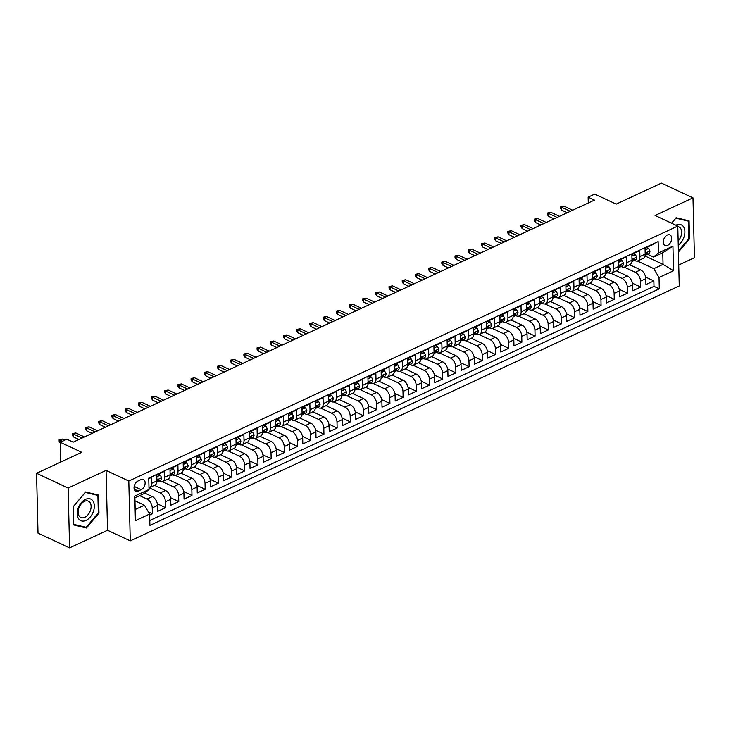<?xml version="1.0" encoding="UTF-8"?>
<svg xmlns="http://www.w3.org/2000/svg" width="731" height="731" viewBox="0 0 731 731"><rect width="100%" height="100%" fill="white"/><g stroke="black" fill="none" stroke-linecap="round" stroke-linejoin="round"><path stroke-width="1.1" d="M667.33 235.044A5.848 3.783 115 0 0 663.419 240.408A5.848 3.783 115 0 0 664.982 245.515A5.848 3.783 115 0 0 667.586 245.397A5.848 3.783 115 0 0 671.497 240.024A5.848 3.783 115 0 0 669.925 234.916A5.848 3.783 115 0 0 667.33 235.044M678.743 265.006L694.45 257.714L692.988 197.863L661.4 183.125L616.206 204.113L594.732 194.099L588.135 197.16L588.272 202.971M130.273 540.867L679.254 285.94L677.783 226.098L128.811 481.025L130.273 540.867L107.539 530.258L106.077 470.408L68.129 488.025L69.6 547.875L107.539 530.258M69.6 547.875L38.012 533.137L36.55 473.286L81.744 452.306L60.271 442.282L60.755 462.047M68.129 488.025L36.55 473.286M652.957 244.008L652.975 244.538L645.053 248.211L645.199 254.114L639.917 256.572A7.31 4.423 65.1 0 1 637.944 260.839A7.31 4.423 65.1 0 1 635.029 260.684L634.407 260.391M639.917 256.572L639.78 250.669L631.858 254.342L632.004 260.245L626.723 262.694A7.31 4.423 65.1 0 1 624.749 266.97A7.31 4.423 65.1 0 1 621.825 266.806L621.204 266.523M626.723 262.694L626.577 256.791L618.664 260.474L618.81 266.376L613.528 268.825A7.31 4.423 65.1 0 1 611.555 273.092A7.31 4.423 65.1 0 1 608.631 272.937L608.009 272.645M613.528 268.825L613.382 262.922L605.469 266.596L605.606 272.499L600.334 274.957A7.31 4.423 65.1 0 1 598.36 279.224A7.31 4.423 65.1 0 1 595.436 279.068L594.815 278.776M600.334 274.957L600.188 269.054L592.265 272.727L592.412 278.63L587.139 281.079A7.31 4.423 65.1 0 1 585.156 285.355A7.31 4.423 65.1 0 1 582.241 285.191L581.62 284.907M587.139 281.079L586.993 275.176L579.071 278.858L579.217 284.761L573.936 287.21A7.31 4.423 65.1 0 1 571.962 291.477A7.31 4.423 65.1 0 1 569.047 291.322L568.426 291.029M573.936 287.21L573.798 281.307L565.876 284.98L566.022 290.883L560.741 293.341A7.31 4.423 65.1 0 1 558.767 297.608A7.31 4.423 65.1 0 1 555.843 297.453L555.222 297.161M560.741 293.341L560.595 287.438L552.682 291.112L552.828 297.014L547.546 299.463A7.31 4.423 65.1 0 1 545.573 303.74A7.31 4.423 65.1 0 1 542.649 303.575L542.027 303.283M547.546 299.463L547.4 293.56L539.487 297.243L539.624 303.146L534.352 305.595A7.31 4.423 65.1 0 1 532.378 309.862A7.31 4.423 65.1 0 1 529.454 309.706L528.833 309.414M534.352 305.595L534.206 299.692L526.283 303.365L526.43 309.268L521.148 311.726A7.31 4.423 65.1 0 1 519.174 315.993A7.31 4.423 65.1 0 1 516.26 315.829L515.638 315.545M521.148 311.726L521.011 305.814L513.089 309.496L513.235 315.399L507.954 317.848A7.31 4.423 65.1 0 1 505.98 322.124A7.31 4.423 65.1 0 1 503.065 321.96L502.444 321.667M507.954 317.848L507.807 311.945L499.894 315.618L500.041 321.53L494.759 323.979A7.31 4.423 65.1 0 1 492.785 328.246A7.31 4.423 65.1 0 1 489.861 328.091L489.24 327.799M494.759 323.979L494.613 318.076L486.7 321.75L486.846 327.652L481.565 330.101A7.31 4.423 65.1 0 1 479.591 334.378A7.31 4.423 65.1 0 1 476.667 334.213L476.045 333.93M481.565 330.101L481.418 324.198L473.505 327.881L473.642 333.784L468.37 336.233A7.31 4.423 65.1 0 1 466.387 340.509A7.31 4.423 65.1 0 1 463.472 340.344L462.851 340.052M468.37 336.233L468.224 330.33L460.302 334.003L460.448 339.906L455.166 342.364A7.31 4.423 65.1 0 1 453.193 346.631A7.31 4.423 65.1 0 1 450.278 346.476L449.656 346.183M455.166 342.364L455.029 336.461L447.107 340.134L447.253 346.037L441.972 348.486A7.31 4.423 65.1 0 1 439.998 352.762A7.31 4.423 65.1 0 1 437.074 352.598L436.462 352.315M441.972 348.486L441.826 342.583L433.912 346.266L434.059 352.168L428.777 354.617A7.31 4.423 65.1 0 1 426.803 358.884A7.31 4.423 65.1 0 1 423.879 358.729L423.258 358.437M428.777 354.617L428.631 348.714L420.718 352.388L420.855 358.291L415.583 360.748A7.31 4.423 65.1 0 1 413.609 365.016A7.31 4.423 65.1 0 1 410.685 364.86L410.064 364.568M415.583 360.748L415.436 354.846L407.514 358.519L407.66 364.422L402.388 366.871A7.31 4.423 65.1 0 1 400.405 371.147A7.31 4.423 65.1 0 1 397.49 370.982L396.869 370.699M402.388 366.871L402.242 360.968L394.32 364.65L394.466 370.553L389.184 373.002A7.31 4.423 65.1 0 1 387.211 377.269A7.31 4.423 65.1 0 1 384.296 377.114L383.674 376.821M389.184 373.002L389.047 367.099L381.125 370.772L381.271 376.675L375.99 379.133A7.31 4.423 65.1 0 1 374.016 383.4A7.31 4.423 65.1 0 1 371.092 383.245L370.471 382.953M375.99 379.133L375.844 373.23L367.931 376.904L368.077 382.806L362.795 385.255A7.31 4.423 65.1 0 1 360.822 389.532A7.31 4.423 65.1 0 1 357.898 389.367L357.276 389.084M362.795 385.255L362.649 379.352L354.736 383.035L354.873 388.938L349.601 391.387A7.31 4.423 65.1 0 1 347.627 395.654A7.31 4.423 65.1 0 1 344.703 395.498L344.082 395.206M349.601 391.387L349.455 385.484L341.532 389.157L341.679 395.06L336.397 397.518A7.31 4.423 65.1 0 1 334.423 401.785A7.31 4.423 65.1 0 1 331.508 401.63L330.887 401.337M336.397 397.518L336.26 391.606L328.338 395.288L328.484 401.191L323.203 403.64A7.31 4.423 65.1 0 1 321.229 407.916A7.31 4.423 65.1 0 1 318.314 407.752L317.693 407.459M323.203 403.64L323.056 397.737L315.143 401.42L315.289 407.322L310.008 409.771A7.31 4.423 65.1 0 1 308.034 414.038A7.31 4.423 65.1 0 1 305.11 413.883L304.489 413.591M310.008 409.771L309.862 403.868L301.949 407.542L302.095 413.444L296.813 415.893A7.31 4.423 65.1 0 1 294.84 420.17A7.31 4.423 65.1 0 1 291.916 420.005L291.294 419.722M296.813 415.893L296.667 409.99L288.754 413.673L288.891 419.576L283.619 422.025A7.31 4.423 65.1 0 1 281.645 426.301A7.31 4.423 65.1 0 1 278.721 426.136L278.1 425.844M283.619 422.025L283.473 416.122L275.55 419.795L275.697 425.707L270.415 428.156A7.31 4.423 65.1 0 1 268.441 432.423A7.31 4.423 65.1 0 1 265.527 432.268L264.905 431.975M270.415 428.156L270.278 422.253L262.356 425.926L262.502 431.829L257.221 434.278A7.31 4.423 65.1 0 1 255.247 438.554A7.31 4.423 65.1 0 1 252.323 438.39L251.711 438.107M257.221 434.278L257.074 428.375L249.161 432.058L249.308 437.96L244.026 440.409A7.31 4.423 65.1 0 1 242.052 444.686A7.31 4.423 65.1 0 1 239.128 444.521L238.507 444.229M244.026 440.409L243.88 434.506L235.967 438.18L236.104 444.082L230.832 446.54A7.31 4.423 65.1 0 1 228.858 450.808A7.31 4.423 65.1 0 1 225.934 450.652L225.312 450.36M230.832 446.54L230.685 440.638L222.763 444.311L222.909 450.214L217.637 452.663A7.31 4.423 65.1 0 1 215.654 456.939A7.31 4.423 65.1 0 1 212.739 456.774L212.118 456.491M217.637 452.663L217.491 446.76L209.569 450.442L209.715 456.345L204.433 458.794A7.31 4.423 65.1 0 1 202.46 463.061A7.31 4.423 65.1 0 1 199.545 462.906L198.923 462.613M204.433 458.794L204.296 452.891L196.374 456.564L196.52 462.467L191.239 464.925A7.31 4.423 65.1 0 1 189.265 469.192A7.31 4.423 65.1 0 1 186.341 469.037L185.72 468.745M191.239 464.925L191.093 459.022L183.179 462.696L183.326 468.598L178.044 471.047A7.31 4.423 65.1 0 1 176.07 475.324A7.31 4.423 65.1 0 1 173.146 475.159L172.525 474.876M178.044 471.047L177.898 465.144L169.985 468.827L170.122 474.73L164.85 477.179A7.31 4.423 65.1 0 1 162.876 481.446A7.31 4.423 65.1 0 1 159.952 481.29L159.331 480.998M164.85 477.179L164.703 471.276L156.781 474.949L156.927 480.852A7.31 4.423 65.1 0 1 154.954 485.128L149.672 487.577A7.31 4.423 65.1 0 1 148.996 487.787M149.663 515.063L152.395 513.792L148.384 511.928M144.738 493.069L152.322 496.614A7.31 4.423 65.1 0 1 157.53 505.441L157.677 511.344L165.59 507.67L157.348 503.814M154.497 485.338L165.517 490.483A7.31 4.423 -114.9 0 1 170.725 499.31L170.871 505.212L178.784 501.539L170.542 497.692M167.691 479.216L178.711 484.351A7.31 4.423 -114.9 0 1 183.92 493.187L184.066 499.09L191.988 495.408L183.737 491.561M180.886 473.085L191.906 478.229A7.31 4.423 -114.9 0 1 197.123 487.056L197.26 492.959L205.183 489.286L196.931 485.43M194.081 466.954L205.1 472.098A7.31 4.423 -114.9 0 1 210.318 480.925L210.464 486.828L218.377 483.154L210.126 479.308M207.275 460.832L218.304 465.976A7.31 4.423 -114.9 0 1 223.512 474.803L223.659 480.706L231.572 477.023L223.33 473.176M220.479 454.7L231.499 459.845A7.31 4.423 -114.9 0 1 236.707 468.672L236.853 474.574L244.775 470.901L236.524 467.045M233.673 448.569L244.693 453.713A7.31 4.423 -114.9 0 1 249.901 462.54L250.048 468.443L257.97 464.77L249.719 460.923M246.868 442.447L257.888 447.591A7.31 4.423 -114.9 0 1 263.105 456.418L263.242 462.321L271.164 458.639L262.913 454.792M260.062 436.316L271.091 441.46A7.31 4.423 -114.9 0 1 276.3 450.287L276.446 456.19L284.359 452.516L276.117 448.67M273.257 430.184L284.286 435.329A7.31 4.423 -114.9 0 1 289.494 444.156L289.64 450.058L297.554 446.385L289.312 442.538M286.461 424.062L297.48 429.207A7.31 4.423 -114.9 0 1 302.689 438.033L302.835 443.936L310.757 440.254L302.506 436.407M299.655 417.931L310.675 423.075A7.31 4.423 -114.9 0 1 315.893 431.902L316.03 437.805L323.952 434.132L315.701 430.285M312.85 411.8L323.87 416.944A7.31 4.423 -114.9 0 1 329.087 425.771L329.233 431.683L337.146 428L328.895 424.154M326.044 405.678L337.073 410.822A7.31 4.423 -114.9 0 1 342.282 419.649L342.428 425.552L350.341 421.869L342.099 418.022M339.248 399.546L350.268 404.691A7.31 4.423 -114.9 0 1 355.476 413.518L355.622 419.42L363.535 415.747L355.293 411.9M352.443 393.424L363.462 398.559A7.31 4.423 -114.9 0 1 368.671 407.395L368.817 413.298L376.739 409.616L368.488 405.769M365.637 387.293L376.657 392.437A7.31 4.423 -114.9 0 1 381.874 401.264L382.011 407.167L389.934 403.494L381.683 399.638M378.832 381.162L389.851 386.306A7.31 4.423 -114.9 0 1 395.069 395.133L395.215 401.036L403.128 397.362L394.877 393.516M392.026 375.04L403.055 380.175A7.31 4.423 -114.9 0 1 408.263 389.011L408.41 394.914L416.323 391.231L408.081 387.384M405.23 368.908L416.25 374.053A7.31 4.423 -114.9 0 1 421.458 382.88L421.604 388.782L429.526 385.109L421.275 381.253M418.424 362.777L429.444 367.921A7.31 4.423 -114.9 0 1 434.653 376.748L434.799 382.651L442.721 378.978L434.47 375.131M431.619 356.655L442.639 361.799A7.31 4.423 -114.9 0 1 447.856 370.626L447.993 376.529L455.916 372.847L447.664 369M444.813 350.524L455.842 355.668A7.31 4.423 -114.9 0 1 461.051 364.495L461.197 370.398L469.11 366.724L460.868 362.868M458.008 344.392L469.037 349.537A7.31 4.423 -114.9 0 1 474.245 358.364L474.392 364.266L482.305 360.593L474.063 356.746M471.212 338.27L482.232 343.415A7.31 4.423 -114.9 0 1 487.44 352.241L487.586 358.144L495.508 354.462L487.257 350.615M484.406 332.139L495.426 337.283A7.31 4.423 -114.9 0 1 500.634 346.11L500.781 352.013L508.703 348.34L500.452 344.493M497.601 326.008L508.621 331.152A7.31 4.423 -114.9 0 1 513.838 339.979L513.975 345.882L521.897 342.209L513.646 338.362M510.795 319.886L521.824 325.03A7.31 4.423 -114.9 0 1 527.033 333.857L527.179 339.76L535.092 336.077L526.85 332.23M523.999 313.754L535.019 318.899A7.31 4.423 -114.9 0 1 540.227 327.726L540.373 333.628L548.287 329.955L540.045 326.108M537.194 307.623L548.213 312.767A7.31 4.423 -114.9 0 1 553.422 321.594L553.568 327.506L561.49 323.824L553.239 319.977M550.388 301.501L561.408 306.645A7.31 4.423 -114.9 0 1 566.626 315.472L566.763 321.375L574.685 317.702L566.434 313.846M563.583 295.37L574.603 300.514A7.31 4.423 -114.9 0 1 579.82 309.341L579.966 315.244L587.879 311.57L579.628 307.724M576.777 289.248L587.806 294.383A7.31 4.423 -114.9 0 1 593.015 303.219L593.161 309.122L601.074 305.439L592.832 301.592M589.981 283.116L601.001 288.261A7.31 4.423 -114.9 0 1 606.209 297.088L606.355 302.99L614.278 299.317L606.026 295.461M603.176 276.985L614.195 282.129A7.31 4.423 -114.9 0 1 619.404 290.956L619.55 296.859L627.472 293.186L619.221 289.339M616.37 270.863L627.39 275.998A7.31 4.423 -114.9 0 1 632.607 284.834L632.744 290.737L640.667 287.055L632.416 283.208M60.271 442.282L66.868 439.212L73.182 442.164L594.449 200.102L588.135 197.16M138.269 491.022L141.165 489.679A5.665 3.664 115 0 0 144.957 484.479A5.665 3.664 115 0 0 143.44 479.527A5.665 3.664 115 0 0 140.928 479.646L138.022 480.998A5.665 3.664 115 0 0 134.23 486.197A5.665 3.664 115 0 0 135.747 491.15A5.665 3.664 115 0 0 138.269 491.022L134.221 489.14M653.532 257.029L658.421 252.917L658.147 241.595L148.758 478.138L149.042 489.459L144.144 493.571L134.906 497.857L135.189 509.507L144.427 505.212L149.636 514.039L149.919 525.37L659.298 288.827L659.024 277.506L653.816 268.67L663.054 264.384L662.77 252.743L653.532 257.029L647.602 254.26M658.421 252.917L672.94 246.173L673.543 270.762L659.024 277.506M149.636 514.039L135.125 520.783L134.522 496.203L149.042 489.459M624.219 267.153L635.312 272.325A7.31 4.423 65.1 0 1 640.52 281.152L640.667 287.055M629.565 264.732L640.594 269.876L635.312 272.325M611.025 273.275L622.118 278.456A7.31 4.423 65.1 0 1 627.326 287.283L627.472 293.186M597.83 279.406L608.914 284.578A7.31 4.423 65.1 0 1 614.131 293.405L614.278 299.317M584.626 285.538L595.719 290.71A7.31 4.423 65.1 0 1 600.937 299.536L601.074 305.439M571.432 291.66L582.525 296.841A7.31 4.423 65.1 0 1 587.733 305.668L587.879 311.57M558.237 297.791L569.33 302.963A7.31 4.423 65.1 0 1 574.539 311.79L574.685 317.702M545.043 303.922L556.136 309.094A7.31 4.423 65.1 0 1 561.344 317.921L561.49 323.824M531.848 310.045L542.932 315.225A7.31 4.423 65.1 0 1 548.149 324.052L548.287 329.955M518.644 316.176L529.737 321.348A7.31 4.423 65.1 0 1 534.946 330.174L535.092 336.077M505.45 322.307L516.543 327.479A7.31 4.423 65.1 0 1 521.751 336.306L521.897 342.209M492.255 328.429L503.348 333.61A7.31 4.423 65.1 0 1 508.557 342.437L508.703 348.34M479.061 334.56L490.145 339.732A7.31 4.423 65.1 0 1 495.362 348.559L495.508 354.462M465.857 340.683L476.95 345.864A7.31 4.423 65.1 0 1 482.168 354.69L482.305 360.593M452.663 346.814L463.756 351.995A7.31 4.423 65.1 0 1 468.964 360.822L469.11 366.724M439.468 352.945L450.561 358.117A7.31 4.423 65.1 0 1 455.769 366.944L455.916 372.847M426.274 359.067L437.366 364.248A7.31 4.423 65.1 0 1 442.575 373.075L442.721 378.978M413.079 365.198L424.163 370.37A7.31 4.423 65.1 0 1 429.38 379.206L429.526 385.109M399.875 371.33L410.968 376.502A7.31 4.423 65.1 0 1 416.186 385.328L416.323 391.231M386.681 377.452L397.774 382.633A7.31 4.423 65.1 0 1 402.982 391.46L403.128 397.362M373.486 383.583L384.579 388.755A7.31 4.423 65.1 0 1 389.787 397.582L389.934 403.494M360.292 389.714L371.385 394.886A7.31 4.423 65.1 0 1 376.593 403.713L376.739 409.616M347.097 395.836L358.181 401.017A7.31 4.423 65.1 0 1 363.398 409.844L363.535 415.747M333.893 401.968L344.986 407.14A7.31 4.423 65.1 0 1 350.195 415.966L350.341 421.869M320.699 408.099L331.792 413.271A7.31 4.423 65.1 0 1 337 422.098L337.146 428M307.504 414.221L318.597 419.402A7.31 4.423 65.1 0 1 323.806 428.229L323.952 434.132M294.31 420.352L305.394 425.524A7.31 4.423 65.1 0 1 310.611 434.351L310.757 440.254M281.106 426.475L292.199 431.655A7.31 4.423 65.1 0 1 297.416 440.482L297.554 446.385M267.911 432.606L279.004 437.787A7.31 4.423 65.1 0 1 284.213 446.614L284.359 452.516M254.717 438.737L265.81 443.909A7.31 4.423 65.1 0 1 271.018 452.736L271.164 458.639M241.522 444.859L252.615 450.04A7.31 4.423 65.1 0 1 257.824 458.867L257.97 464.77M228.328 450.99L239.412 456.162A7.31 4.423 65.1 0 1 244.629 464.998L244.775 470.901M215.124 457.122L226.217 462.294A7.31 4.423 65.1 0 1 231.435 471.12L231.572 477.023M201.93 463.244L213.023 468.425A7.31 4.423 65.1 0 1 218.231 477.252L218.377 483.154M188.735 469.375L199.828 474.547A7.31 4.423 65.1 0 1 205.036 483.383L205.183 489.286M175.541 475.506L186.633 480.678A7.31 4.423 65.1 0 1 191.842 489.505L191.988 495.408M162.346 481.628L173.43 486.809A7.31 4.423 65.1 0 1 178.647 495.636L178.784 501.539M149.142 487.76L160.235 492.932A7.31 4.423 65.1 0 1 165.444 501.758L165.59 507.67M139.694 495.636L147.041 499.063A7.31 4.423 65.1 0 1 152.249 507.89L152.395 513.792M149.8 520.481L653.998 286.351L653.861 280.932L645.619 277.076M640.594 269.876A7.31 4.423 -114.9 0 1 645.802 278.703L645.948 284.606L653.861 280.932M148.777 478.668L151.509 477.407L151.655 483.31A7.31 4.423 65.1 0 1 149.672 487.577M134.979 500.808L144.427 505.212M106.077 470.408L128.811 481.025M692.988 197.863L655.049 215.481L677.783 226.098M645.007 255.969L663.054 264.384L673.543 270.762M637.414 261.022L653.816 268.67M162.876 481.446L168.148 478.997A7.31 4.423 -114.9 0 0 170.122 474.73M176.07 475.324L181.343 472.866A7.31 4.423 -114.9 0 0 183.326 468.598M189.265 469.192L194.547 466.743A7.31 4.423 -114.9 0 0 196.52 462.467M202.46 463.061L207.741 460.612A7.31 4.423 -114.9 0 0 209.715 456.345M215.654 456.939L220.936 454.49A7.31 4.423 -114.9 0 0 222.909 450.214M228.858 450.808L234.13 448.359A7.31 4.423 -114.9 0 0 236.104 444.082M242.052 444.686L247.334 442.228A7.31 4.423 -114.9 0 0 249.308 437.96M255.247 438.554L260.528 436.105A7.31 4.423 -114.9 0 0 262.502 431.829M268.441 432.423L273.723 429.974A7.31 4.423 -114.9 0 0 275.697 425.707M281.645 426.301L286.917 423.843A7.31 4.423 -114.9 0 0 288.891 419.576M294.84 420.17L300.112 417.721A7.31 4.423 -114.9 0 0 302.095 413.444M308.034 414.038L313.316 411.59A7.31 4.423 -114.9 0 0 315.289 407.322M321.229 407.916L326.51 405.458A7.31 4.423 -114.9 0 0 328.484 401.191M334.423 401.785L339.705 399.336A7.31 4.423 -114.9 0 0 341.679 395.06M347.627 395.654L352.899 393.205A7.31 4.423 -114.9 0 0 354.873 388.938M360.822 389.532L366.094 387.074A7.31 4.423 -114.9 0 0 368.077 382.806M374.016 383.4L379.298 380.952A7.31 4.423 -114.9 0 0 381.271 376.675M387.211 377.269L392.492 374.82A7.31 4.423 -114.9 0 0 394.466 370.553M400.405 371.147L405.687 368.698A7.31 4.423 -114.9 0 0 407.66 364.422M413.609 365.016L418.881 362.567A7.31 4.423 -114.9 0 0 420.855 358.291M426.803 358.884L432.085 356.436A7.31 4.423 -114.9 0 0 434.059 352.168M439.998 352.762L445.28 350.313A7.31 4.423 -114.9 0 0 447.253 346.037M453.193 346.631L458.474 344.182A7.31 4.423 -114.9 0 0 460.448 339.906M466.387 340.509L471.669 338.051A7.31 4.423 -114.9 0 0 473.642 333.784M479.591 334.378L484.863 331.929A7.31 4.423 -114.9 0 0 486.846 327.652M492.785 328.246L498.067 325.798A7.31 4.423 -114.9 0 0 500.041 321.53M505.98 322.124L511.261 319.666A7.31 4.423 -114.9 0 0 513.235 315.399M519.174 315.993L524.456 313.544A7.31 4.423 -114.9 0 0 526.43 309.268M532.378 309.862L537.65 307.413A7.31 4.423 -114.9 0 0 539.624 303.146M545.573 303.74L550.845 301.282A7.31 4.423 -114.9 0 0 552.828 297.014M558.767 297.608L564.049 295.16A7.31 4.423 -114.9 0 0 566.022 290.883M571.962 291.477L577.243 289.028A7.31 4.423 -114.9 0 0 579.217 284.761M585.156 285.355L590.438 282.897A7.31 4.423 -114.9 0 0 592.412 278.63M598.36 279.224L603.632 276.775A7.31 4.423 -114.9 0 0 605.606 272.499M611.555 273.092L616.836 270.644A7.31 4.423 -114.9 0 0 618.81 266.376M624.749 266.97L630.031 264.521A7.31 4.423 -114.9 0 0 632.004 260.245M653.998 286.351L659.298 288.827M637.944 260.839L643.225 258.39A7.31 4.423 -114.9 0 0 645.199 254.114M134.906 497.857L134.522 496.203M135.189 509.507L135.125 520.783M672.94 246.173L662.77 252.743M86.459 528.01L98.977 513.08L98.539 495.061L85.582 491.963L73.063 506.885L73.502 524.913L86.459 528.01L83.763 526.749M678.423 252.085L689.516 238.854L689.077 220.826L676.12 217.728L671.551 223.183M98.319 512.778L98.977 513.08M688.858 238.544L689.516 238.854M62.528 441.232L60.216 440.153L60.289 443.068L59.156 441.405L59.12 439.788L60.216 440.153L62.592 439.048L64.904 440.126M59.12 439.788L62.592 439.048M85.509 499.355A11.879 7.675 115 0 0 77.194 513.847A11.879 7.675 115 0 0 86.02 520.381A11.879 7.675 115 0 0 94.345 505.879A11.879 7.675 115 0 0 85.509 499.355M84.421 501.365A8.991 5.811 115 0 0 78.4 509.626A8.991 5.811 115 0 0 80.812 517.475A8.991 5.811 115 0 0 84.814 517.292A8.991 5.811 115 0 0 90.827 509.032A8.991 5.811 115 0 0 88.414 501.183A8.991 5.811 115 0 0 84.421 501.365M98.319 512.87L86.194 527.325L73.639 524.328L73.219 506.866L85.344 492.402L97.89 495.408L98.319 512.87M95.697 494.384L97.89 495.408M678.249 245.159A11.879 7.675 115 0 0 683.869 237.447A11.879 7.675 115 0 0 683.567 226.857A11.879 7.675 115 0 0 675.883 225.203M678.149 240.965A8.991 5.811 115 0 0 680.881 236.469A8.991 5.811 115 0 0 678.962 226.948A8.991 5.811 115 0 0 677.801 226.619M686.245 220.15L688.438 221.173L688.867 238.635L678.395 251.117M671.643 223.229L675.883 218.176L688.438 221.173M156.827 476.749L160.299 475.141L161.697 477.763A4.843 2.933 65.1 0 1 160.381 480.514L157.878 481.674A4.843 2.933 -114.9 0 0 159.066 480.066L158.865 479.499M160.299 475.141L158.654 474.373L156.79 475.241M156.946 481.903L157.439 481.811A4.843 2.933 -114.9 0 0 157.878 481.674M158.188 479.655L159.066 480.066L157.476 480.797A4.843 2.933 65.1 0 1 156.873 481.985M82.036 438.052L73.411 434.022L73.484 436.937L72.351 435.283L72.314 433.657L73.411 434.022L75.786 432.926L84.412 436.946M73.484 436.937L78.948 439.486M72.314 433.657L75.786 432.926M170.021 470.618L173.494 469.01L174.892 471.632A4.843 2.933 65.1 0 1 173.585 474.382L171.072 475.543A4.843 2.933 -114.9 0 0 172.26 473.935L172.059 473.377M173.494 469.01L171.849 468.242L169.985 469.11M170.14 475.771L170.634 475.689A4.843 2.933 -114.9 0 0 171.072 475.543M171.383 473.533L172.26 473.935L170.679 474.675A4.843 2.933 65.1 0 1 170.067 475.854M95.24 431.92L86.605 427.9L86.678 430.806L85.545 429.152L85.509 427.534L86.605 427.9L88.981 426.794L97.616 430.824M86.678 430.806L92.143 433.364M85.509 427.534L88.981 426.794M183.225 464.496L186.688 462.887L188.086 465.501A4.843 2.933 65.1 0 1 186.78 468.251L184.276 469.421A4.843 2.933 -114.9 0 0 185.455 467.813L185.254 467.246M186.688 462.887L185.053 462.12L183.189 462.979M183.344 469.649L183.828 469.558A4.843 2.933 -114.9 0 0 184.276 469.421M184.577 467.401L185.455 467.813L183.874 468.544A4.843 2.933 65.1 0 1 183.271 469.731M108.435 425.798L99.8 421.769L99.873 424.684L98.749 423.021L98.703 421.403L99.8 421.769L102.176 420.663L110.81 424.693M99.873 424.684L105.337 427.233M98.703 421.403L102.176 420.663M196.42 458.364L199.883 456.756L201.281 459.379A4.843 2.933 65.1 0 1 199.974 462.129L197.471 463.29A4.843 2.933 -114.9 0 0 198.649 461.681L198.457 461.115M199.883 456.756L198.247 455.989L196.383 456.857M196.538 463.518L197.023 463.427A4.843 2.933 -114.9 0 0 197.471 463.29M197.781 461.27L198.649 461.681L197.068 462.421A4.843 2.933 65.1 0 1 196.465 463.6M121.629 419.667L113.003 415.637L113.067 418.552L111.944 416.898L111.898 415.281L113.003 415.637L115.379 414.541L124.005 418.561M113.067 418.552L118.541 421.102M111.898 415.281L115.379 414.541M209.614 452.242L213.086 450.625L214.485 453.247A4.843 2.933 65.1 0 1 213.169 455.998L210.665 457.158A4.843 2.933 -114.9 0 0 211.844 455.55L211.652 454.993M213.086 450.625L211.442 449.857L209.578 450.725M209.733 457.387L210.226 457.304A4.843 2.933 -114.9 0 0 210.665 457.158M210.976 455.148L211.844 455.55L210.263 456.29A4.843 2.933 65.1 0 1 209.66 457.469M134.824 413.536L126.198 409.515L126.271 412.421L125.138 410.767L125.102 409.15L126.198 409.515L128.574 408.41L137.2 412.439M126.271 412.421L131.735 414.98M125.102 409.15L128.574 408.41M222.809 446.111L226.281 444.503L227.679 447.116A4.843 2.933 65.1 0 1 226.372 449.867L223.86 451.036A4.843 2.933 -114.9 0 0 225.047 449.428L224.846 448.861M226.281 444.503L224.636 443.735L222.772 444.594M222.928 451.265L223.421 451.173A4.843 2.933 -114.9 0 0 223.86 451.036M224.17 449.017L225.047 449.428L223.458 450.159A4.843 2.933 65.1 0 1 222.854 451.347M148.018 407.414L139.393 403.384L139.466 406.299L138.333 404.636L138.296 403.019L139.393 403.384L141.768 402.278L150.394 406.308M139.466 406.299L144.93 408.848M138.296 403.019L141.768 402.278M236.003 439.98L239.476 438.372L240.874 440.994A4.843 2.933 65.1 0 1 239.567 443.744L237.054 444.905A4.843 2.933 -114.9 0 0 238.242 443.297L238.041 442.73M239.476 438.372L237.831 437.604L235.967 438.472M236.122 445.133L236.616 445.042A4.843 2.933 -114.9 0 0 237.054 444.905M237.365 442.885L238.242 443.297L236.661 444.037A4.843 2.933 65.1 0 1 236.058 445.216M161.222 401.282L152.587 397.262L152.66 400.168L151.527 398.514L151.491 396.896L152.587 397.262L154.963 396.156L163.598 400.177M152.66 400.168L158.124 402.717M151.491 396.896L154.963 396.156M249.207 433.858L252.67 432.24L254.068 434.863A4.843 2.933 65.1 0 1 252.762 437.613L250.258 438.774A4.843 2.933 -114.9 0 0 251.437 437.165L251.245 436.608M252.67 432.24L251.035 431.473L249.17 432.341M249.326 439.002L249.81 438.92A4.843 2.933 -114.9 0 0 250.258 438.774M250.559 436.763L251.437 437.165L249.856 437.906A4.843 2.933 65.1 0 1 249.253 439.084M174.417 395.16L165.791 391.131L165.855 394.036L164.731 392.383L164.685 390.765L165.791 391.131L168.157 390.025L176.792 394.055M165.855 394.036L171.328 396.595M164.685 390.765L168.157 390.025M262.402 427.726L265.874 426.118L267.272 428.741A4.843 2.933 65.1 0 1 265.956 431.482L263.452 432.651A4.843 2.933 -114.9 0 0 264.631 431.043L264.439 430.477M265.874 426.118L264.229 425.351L262.365 426.21M262.52 432.88L263.005 432.789A4.843 2.933 -114.9 0 0 263.452 432.651M263.763 430.632L264.631 431.043L263.05 431.774A4.843 2.933 65.1 0 1 262.447 432.962M187.611 389.029L178.985 384.999L179.058 387.914L177.925 386.251L177.889 384.634L178.985 384.999L181.361 383.903L189.987 387.923M179.058 387.914L184.523 390.464M177.889 384.634L181.361 383.903M275.596 421.595L279.068 419.987L280.466 422.609A4.843 2.933 65.1 0 1 279.151 425.36L276.647 426.52A4.843 2.933 -114.9 0 0 277.835 424.912L277.634 424.345M279.068 419.987L277.424 419.219L275.56 420.087M275.715 426.749L276.208 426.657A4.843 2.933 -114.9 0 0 276.647 426.52M276.958 424.51L277.835 424.912L276.245 425.652A4.843 2.933 65.1 0 1 275.642 426.831M200.806 382.898L192.18 378.877L192.253 381.783L191.12 380.129L191.083 378.512L192.18 378.877L194.556 377.772L203.181 381.801M192.253 381.783L197.717 384.332M191.083 378.512L194.556 377.772M288.791 415.473L292.263 413.856L293.661 416.478A4.843 2.933 65.1 0 1 292.354 419.228L289.841 420.398A4.843 2.933 -114.9 0 0 291.029 418.79L290.828 418.223M292.263 413.856L290.618 413.088L288.754 413.956M288.909 420.617L289.403 420.535A4.843 2.933 -114.9 0 0 289.841 420.398M290.152 418.379L291.029 418.79L289.439 419.521A4.843 2.933 65.1 0 1 288.836 420.7M214.009 376.776L205.374 372.746L205.448 375.661L204.314 373.998L204.278 372.381L205.374 372.746L207.75 371.64L216.376 375.67M205.448 375.661L210.912 378.21M204.278 372.381L207.75 371.64M301.994 409.342L305.457 407.734L306.856 410.356A4.843 2.933 65.1 0 1 305.549 413.097L303.036 414.267A4.843 2.933 -114.9 0 0 304.224 412.659L304.023 412.092M305.457 407.734L303.813 406.966L301.958 407.834M302.104 414.495L302.597 414.404A4.843 2.933 -114.9 0 0 303.036 414.267M303.347 412.247L304.224 412.659L302.643 413.39A4.843 2.933 65.1 0 1 302.04 414.578M227.204 370.644L218.569 366.615L218.642 369.53L217.509 367.867L217.472 366.249L218.569 366.615L220.945 365.518L229.58 369.539M218.642 369.53L224.106 372.079M217.472 366.249L220.945 365.518M315.189 403.21L318.652 401.602L320.05 404.225A4.843 2.933 65.1 0 1 318.743 406.975L316.24 408.136A4.843 2.933 -114.9 0 0 317.418 406.527L317.227 405.961M318.652 401.602L317.016 400.835L315.152 401.703M315.308 408.364L315.792 408.273A4.843 2.933 -114.9 0 0 316.24 408.136M316.55 406.125L317.418 406.527L315.838 407.268A4.843 2.933 65.1 0 1 315.235 408.446M240.398 364.513L231.773 360.493L231.837 363.398L230.713 361.744L230.667 360.127L231.773 360.493L234.148 359.387L242.774 363.417M231.837 363.398L237.31 365.948M230.667 360.127L234.148 359.387M328.383 397.088L331.856 395.471L333.254 398.093A4.843 2.933 65.1 0 1 331.938 400.844L329.434 402.013A4.843 2.933 -114.9 0 0 330.613 400.405L330.421 399.839M331.856 395.471L330.211 394.713L328.347 395.572M328.502 402.233L328.987 402.151A4.843 2.933 -114.9 0 0 329.434 402.013M329.745 399.994L330.613 400.405L329.032 401.136A4.843 2.933 65.1 0 1 328.429 402.315M253.593 358.391L244.967 354.361L245.04 357.276L243.907 355.613L243.871 353.996L244.967 354.361L247.343 353.256L255.969 357.285M245.04 357.276L250.505 359.826M243.871 353.996L247.343 353.256M341.578 390.957L345.05 389.349L346.448 391.971A4.843 2.933 65.1 0 1 345.133 394.722L342.629 395.882A4.843 2.933 -114.9 0 0 343.817 394.274L343.616 393.707M345.05 389.349L343.406 388.581L341.541 389.449M341.697 396.111L342.19 396.019A4.843 2.933 -114.9 0 0 342.629 395.882M342.94 393.863L343.817 394.274L342.227 395.005A4.843 2.933 65.1 0 1 341.624 396.193M266.788 352.26L258.162 348.23L258.235 351.145L257.102 349.482L257.065 347.865L258.162 348.23L260.538 347.134L269.163 351.154M258.235 351.145L263.699 353.694M257.065 347.865L260.538 347.134M354.773 384.826L358.245 383.218L359.643 385.84A4.843 2.933 65.1 0 1 358.336 388.59L355.823 389.751A4.843 2.933 -114.9 0 0 357.011 388.143L356.81 387.576M358.245 383.218L356.6 382.45L354.736 383.318M354.891 389.979L355.385 389.897A4.843 2.933 -114.9 0 0 355.823 389.751M356.134 387.741L357.011 388.143L355.43 388.883A4.843 2.933 65.1 0 1 354.818 390.062M279.991 346.128L271.356 342.108L271.429 345.014L270.296 343.36L270.26 341.743L271.356 342.108L273.732 341.002L282.367 345.032M271.429 345.014L276.894 347.563M270.26 341.743L273.732 341.002M367.976 378.704L371.439 377.086L372.837 379.709A4.843 2.933 65.1 0 1 371.531 382.459L369.027 383.629A4.843 2.933 -114.9 0 0 370.206 382.021L370.005 381.454M371.439 377.086L369.795 376.328L367.94 377.187M368.095 383.857L368.579 383.766A4.843 2.933 -114.9 0 0 369.027 383.629M369.329 381.609L370.206 382.021L368.625 382.752A4.843 2.933 65.1 0 1 368.022 383.93M293.186 340.006L284.551 335.977L284.624 338.892L283.5 337.229L283.454 335.611L284.551 335.977L286.927 334.871L295.562 338.901M284.624 338.892L290.088 341.441M283.454 335.611L286.927 334.871M381.171 372.572L384.634 370.964L386.032 373.587A4.843 2.933 65.1 0 1 384.725 376.337L382.222 377.498A4.843 2.933 -114.9 0 0 383.4 375.889L383.208 375.323M384.634 370.964L382.998 370.197L381.134 371.065M381.29 377.726L381.774 377.635A4.843 2.933 -114.9 0 0 382.222 377.498M382.532 375.478L383.4 375.889L381.82 376.62A4.843 2.933 65.1 0 1 381.216 377.808M306.38 333.875L297.755 329.845L297.819 332.76L296.695 331.106L296.649 329.489L297.755 329.845L300.13 328.749L308.756 332.769M297.819 332.76L303.292 335.31M296.649 329.489L300.13 328.749M394.365 366.441L397.838 364.833L399.236 367.455A4.843 2.933 65.1 0 1 397.92 370.206L395.416 371.366A4.843 2.933 -114.9 0 0 396.595 369.758L396.403 369.201M397.838 364.833L396.193 364.065L394.329 364.933M394.484 371.595L394.978 371.512A4.843 2.933 -114.9 0 0 395.416 371.366M395.727 369.356L396.595 369.758L395.014 370.498A4.843 2.933 65.1 0 1 394.411 371.677M319.575 327.744L310.949 323.723L311.022 326.629L309.889 324.975L309.853 323.358L310.949 323.723L313.325 322.618L321.951 326.647M311.022 326.629L316.486 329.188M309.853 323.358L313.325 322.618M407.56 360.319L411.032 358.711L412.43 361.324A4.843 2.933 65.1 0 1 411.124 364.075L408.611 365.244A4.843 2.933 -114.9 0 0 409.799 363.636L409.598 363.069M411.032 358.711L409.387 357.943L407.523 358.802M407.679 365.473L408.172 365.381A4.843 2.933 -114.9 0 0 408.611 365.244M408.921 363.225L409.799 363.636L408.209 364.367A4.843 2.933 65.1 0 1 407.606 365.555M332.769 321.622L324.144 317.592L324.217 320.507L323.084 318.844L323.047 317.227L324.144 317.592L326.519 316.486L335.145 320.516M324.217 320.507L329.681 323.056M323.047 317.227L326.519 316.486M420.754 354.188L424.227 352.58L425.625 355.202A4.843 2.933 65.1 0 1 424.318 357.952L421.805 359.113A4.843 2.933 -114.9 0 0 422.993 357.505L422.792 356.938M424.227 352.58L422.582 351.812L420.718 352.68M420.873 359.341L421.367 359.25A4.843 2.933 -114.9 0 0 421.805 359.113M422.116 357.094L422.993 357.505L421.412 358.245A4.843 2.933 65.1 0 1 420.809 359.424M345.973 315.49L337.338 311.461L337.411 314.376L336.278 312.722L336.242 311.104L337.338 311.461L339.714 310.364L348.349 314.385M337.411 314.376L342.876 316.925M336.242 311.104L339.714 310.364M433.958 348.066L437.421 346.448L438.819 349.071A4.843 2.933 65.1 0 1 437.513 351.821L435.009 352.982A4.843 2.933 -114.9 0 0 436.188 351.373L435.996 350.816M437.421 346.448L435.786 345.681L433.922 346.549M434.077 353.21L434.561 353.128A4.843 2.933 -114.9 0 0 435.009 352.982M435.31 350.971L436.188 351.373L434.607 352.114A4.843 2.933 65.1 0 1 434.004 353.292M359.168 309.359L350.542 305.339L350.606 308.244L349.482 306.591L349.436 304.973L350.542 305.339L352.909 304.233L361.543 308.263M350.606 308.244L356.079 310.803M349.436 304.973L352.909 304.233M447.153 341.934L450.625 340.326L452.023 342.949A4.843 2.933 65.1 0 1 450.707 345.69L448.204 346.86A4.843 2.933 -114.9 0 0 449.382 345.251L449.19 344.685M450.625 340.326L448.98 339.559L447.116 340.418M447.271 347.088L447.756 346.997A4.843 2.933 -114.9 0 0 448.204 346.86M448.514 344.84L449.382 345.251L447.801 345.982A4.843 2.933 65.1 0 1 447.198 347.17M372.362 303.237L363.736 299.207L363.81 302.122L362.677 300.459L362.631 298.842L363.736 299.207L366.112 298.102L374.738 302.131M363.81 302.122L369.274 304.672M362.631 298.842L366.112 298.102M460.347 335.803L463.82 334.195L465.218 336.817A4.843 2.933 65.1 0 1 463.902 339.568L461.398 340.728A4.843 2.933 -114.9 0 0 462.586 339.12L462.385 338.554M463.82 334.195L462.175 333.427L460.311 334.295M460.466 340.957L460.959 340.865A4.843 2.933 -114.9 0 0 461.398 340.728M461.709 338.709L462.586 339.12L460.996 339.86A4.843 2.933 65.1 0 1 460.393 341.039M385.557 297.106L376.931 293.085L377.004 295.991L375.871 294.337L375.835 292.72L376.931 293.085L379.307 291.98L387.933 296M377.004 295.991L382.468 298.54M375.835 292.72L379.307 291.98M473.542 329.681L477.014 328.064L478.412 330.686A4.843 2.933 65.1 0 1 477.105 333.437L474.593 334.606A4.843 2.933 -114.9 0 0 475.78 332.989L475.579 332.431M477.014 328.064L475.369 327.296L473.505 328.164M473.661 334.825L474.154 334.743A4.843 2.933 -114.9 0 0 474.593 334.606M474.903 332.587L475.78 332.989L474.191 333.729A4.843 2.933 65.1 0 1 473.587 334.908M398.751 290.984L390.126 286.954L390.199 289.86L389.066 288.206L389.029 286.589L390.126 286.954L392.501 285.848L401.127 289.878M390.199 289.86L395.663 292.418M389.029 286.589L392.501 285.848M486.745 323.55L490.209 321.942L491.607 324.564A4.843 2.933 65.1 0 1 490.3 327.305L487.787 328.475A4.843 2.933 -114.9 0 0 488.975 326.867L488.774 326.3M490.209 321.942L488.564 321.174L486.709 322.033M486.855 328.703L487.349 328.612A4.843 2.933 -114.9 0 0 487.787 328.475M488.098 326.455L488.975 326.867L487.394 327.598A4.843 2.933 65.1 0 1 486.791 328.786M411.955 284.852L403.32 280.823L403.393 283.738L402.26 282.075L402.224 280.457L403.32 280.823L405.696 279.726L414.331 283.747M403.393 283.738L408.857 286.287M402.224 280.457L405.696 279.726M499.94 317.418L503.403 315.81L504.801 318.433A4.843 2.933 65.1 0 1 503.495 321.183L500.991 322.344A4.843 2.933 -114.9 0 0 502.17 320.735L501.978 320.169M503.403 315.81L501.768 315.043L499.903 315.911M500.059 322.572L500.543 322.481A4.843 2.933 -114.9 0 0 500.991 322.344M501.302 320.333L502.17 320.735L500.589 321.476A4.843 2.933 65.1 0 1 499.986 322.654M425.15 278.721L416.524 274.701L416.588 277.606L415.464 275.952L415.418 274.335L416.524 274.701L418.9 273.595L427.525 277.625M416.588 277.606L422.061 280.156M415.418 274.335L418.9 273.595M513.135 311.296L516.607 309.679L518.005 312.301A4.843 2.933 65.1 0 1 516.689 315.052L514.185 316.221A4.843 2.933 -114.9 0 0 515.364 314.613L515.172 314.047M516.607 309.679L514.962 308.911L513.098 309.78M513.253 316.441L513.738 316.359A4.843 2.933 -114.9 0 0 514.185 316.221M514.496 314.202L515.364 314.613L513.783 315.344A4.843 2.933 65.1 0 1 513.18 316.523M438.344 272.599L429.718 268.569L429.791 271.484L428.658 269.821L428.622 268.204L429.718 268.569L432.094 267.464L440.72 271.493M429.791 271.484L435.256 274.034M428.622 268.204L432.094 267.464M526.329 305.165L529.801 303.557L531.199 306.179A4.843 2.933 65.1 0 1 529.884 308.93L527.38 310.09A4.843 2.933 -114.9 0 0 528.568 308.482L528.367 307.915M529.801 303.557L528.157 302.789L526.293 303.657M526.448 310.319L526.941 310.227A4.843 2.933 -114.9 0 0 527.38 310.09M527.691 308.071L528.568 308.482L526.978 309.213A4.843 2.933 65.1 0 1 526.375 310.401M451.539 266.468L442.913 262.438L442.986 265.353L441.853 263.69L441.816 262.073L442.913 262.438L445.289 261.342L453.914 265.362M442.986 265.353L448.45 267.902M441.816 262.073L445.289 261.342M539.524 299.034L542.996 297.426L544.394 300.048A4.843 2.933 65.1 0 1 543.087 302.798L540.574 303.959A4.843 2.933 -114.9 0 0 541.762 302.351L541.561 301.784M542.996 297.426L541.351 296.658L539.487 297.526M539.642 304.187L540.136 304.105A4.843 2.933 -114.9 0 0 540.574 303.959M540.885 301.949L541.762 302.351L540.182 303.091A4.843 2.933 65.1 0 1 539.569 304.27M464.742 260.337L456.107 256.316L456.181 259.222L455.047 257.568L455.011 255.951L456.107 256.316L458.483 255.21L467.118 259.24M456.181 259.222L461.645 261.771M455.011 255.951L458.483 255.21M552.727 292.912L556.19 291.294L557.589 293.917A4.843 2.933 65.1 0 1 556.282 296.667L553.769 297.837A4.843 2.933 -114.9 0 0 554.957 296.229L554.756 295.662M556.19 291.294L554.546 290.536L552.691 291.395M552.837 298.065L553.33 297.974A4.843 2.933 -114.9 0 0 553.769 297.837M554.08 295.817L554.957 296.229L553.376 296.96A4.843 2.933 65.1 0 1 552.773 298.138M477.937 254.214L469.302 250.185L469.375 253.1L468.251 251.437L468.205 249.819L469.302 250.185L471.678 249.079L480.313 253.109M469.375 253.1L474.839 255.649M468.205 249.819L471.678 249.079M565.922 286.78L569.385 285.172L570.783 287.795A4.843 2.933 65.1 0 1 569.476 290.545L566.973 291.706A4.843 2.933 -114.9 0 0 568.151 290.097L567.96 289.531M569.385 285.172L567.749 284.405L565.885 285.273M566.041 291.934L566.525 291.843A4.843 2.933 -114.9 0 0 566.973 291.706M567.283 289.686L568.151 290.097L566.571 290.828A4.843 2.933 65.1 0 1 565.968 292.016M491.131 248.083L482.506 244.053L482.57 246.968L481.446 245.305L481.4 243.688L482.506 244.053L484.881 242.957L493.507 246.977M482.57 246.968L488.043 249.518M481.4 243.688L484.881 242.957M579.116 280.649L582.589 279.041L583.987 281.663A4.843 2.933 65.1 0 1 582.671 284.414L580.167 285.574A4.843 2.933 -114.9 0 0 581.346 283.966L581.154 283.4M582.589 279.041L580.944 278.273L579.08 279.141M579.235 285.803L579.729 285.72A4.843 2.933 -114.9 0 0 580.167 285.574M580.478 283.564L581.346 283.966L579.765 284.706A4.843 2.933 65.1 0 1 579.162 285.885M504.326 241.952L495.7 237.931L495.773 240.837L494.64 239.183L494.604 237.566L495.7 237.931L498.076 236.826L506.702 240.855M495.773 240.837L501.238 243.386M494.604 237.566L498.076 236.826M592.311 274.527L595.783 272.91L597.181 275.532A4.843 2.933 65.1 0 1 595.875 278.283L593.362 279.452A4.843 2.933 -114.9 0 0 594.55 277.844L594.349 277.277M595.783 272.91L594.139 272.151L592.274 273.01M592.43 279.681L592.923 279.589A4.843 2.933 -114.9 0 0 593.362 279.452M593.673 277.433L594.55 277.844L592.96 278.575A4.843 2.933 65.1 0 1 592.357 279.763M517.521 235.83L508.895 231.8L508.968 234.715L507.835 233.052L507.798 231.435L508.895 231.8L511.271 230.694L519.896 234.724M508.968 234.715L514.432 237.264M507.798 231.435L511.271 230.694M605.506 268.396L608.978 266.788L610.376 269.41A4.843 2.933 65.1 0 1 609.069 272.16L606.556 273.321A4.843 2.933 -114.9 0 0 607.744 271.713L607.543 271.146M608.978 266.788L607.333 266.02L605.469 266.888M605.624 273.549L606.118 273.458A4.843 2.933 -114.9 0 0 606.556 273.321M606.867 271.302L607.744 271.713L606.163 272.444A4.843 2.933 65.1 0 1 605.551 273.632M530.724 229.698L522.089 225.669L522.162 228.584L521.029 226.93L520.993 225.312L522.089 225.669L524.465 224.572L533.1 228.593M522.162 228.584L527.627 231.133M520.993 225.312L524.465 224.572M618.709 262.265L622.172 260.656L623.57 263.279A4.843 2.933 65.1 0 1 622.264 266.029L619.76 267.19A4.843 2.933 -114.9 0 0 620.939 265.581L620.747 265.024M622.172 260.656L620.537 259.889L618.673 260.757M618.828 267.418L619.312 267.336A4.843 2.933 -114.9 0 0 619.76 267.19M620.062 265.179L620.939 265.581L619.358 266.322A4.843 2.933 65.1 0 1 618.755 267.5M543.919 223.567L535.293 219.547L535.357 222.452L534.233 220.799L534.187 219.181L535.293 219.547L537.66 218.441L546.295 222.471M535.357 222.452L540.83 225.011M534.187 219.181L537.66 218.441M631.904 256.142L635.367 254.534L636.774 257.148A4.843 2.933 65.1 0 1 635.458 259.898L632.955 261.068A4.843 2.933 -114.9 0 0 634.133 259.459L633.941 258.893M635.367 254.534L633.731 253.767L631.867 254.626M632.023 261.296L632.507 261.205A4.843 2.933 -114.9 0 0 632.955 261.068M633.265 259.048L634.133 259.459L632.553 260.19A4.843 2.933 65.1 0 1 631.949 261.378M557.113 217.445L548.488 213.415L548.561 216.33L547.428 214.667L547.382 213.05L548.488 213.415L550.863 212.31L559.489 216.339M548.561 216.33L554.025 218.88M547.382 213.05L550.863 212.31M645.098 250.011L648.571 248.403L649.969 251.025A4.843 2.933 65.1 0 1 648.653 253.776L646.149 254.936A4.843 2.933 -114.9 0 0 647.337 253.328L647.136 252.762M648.571 248.403L646.926 247.635L645.062 248.503M645.217 255.165L645.711 255.073A4.843 2.933 -114.9 0 0 646.149 254.936M646.46 252.917L647.337 253.328L645.747 254.068A4.843 2.933 65.1 0 1 645.144 255.247M570.308 211.314L561.682 207.284L561.755 210.199L560.622 208.545L560.586 206.928L561.682 207.284L564.058 206.188L572.684 210.208M561.755 210.199L567.219 212.748M560.586 206.928L564.058 206.188M627.39 275.998L622.118 278.456M614.195 282.129L608.914 284.578M601.001 288.261L595.719 290.71M587.806 294.383L582.525 296.841M574.603 300.514L569.33 302.963M561.408 306.645L556.136 309.094M548.213 312.767L542.932 315.225M535.019 318.899L529.737 321.348M521.824 325.03L516.543 327.479M508.621 331.152L503.348 333.61M495.426 337.283L490.145 339.732M482.232 343.415L476.95 345.864M469.037 349.537L463.756 351.995M455.842 355.668L450.561 358.117M442.639 361.799L437.366 364.248M429.444 367.921L424.163 370.37M416.25 374.053L410.968 376.502M403.055 380.175L397.774 382.633M389.851 386.306L384.579 388.755M376.657 392.437L371.385 394.886M363.462 398.559L358.181 401.017M350.268 404.691L344.986 407.14M337.073 410.822L331.792 413.271M323.87 416.944L318.597 419.402M310.675 423.075L305.394 425.524M297.48 429.207L292.199 431.655M284.286 435.329L279.004 437.787M271.091 441.46L265.81 443.909M257.888 447.591L252.615 450.04M244.693 453.713L239.412 456.162M231.499 459.845L226.217 462.294M218.304 465.976L213.023 468.425M205.1 472.098L199.828 474.547M191.906 478.229L186.633 480.678M178.711 484.351L173.43 486.809M165.517 490.483L160.235 492.932M152.322 496.614L147.041 499.063M157.53 505.441L152.249 507.89M645.802 278.703L640.52 281.152M632.607 284.834L627.326 287.283M619.404 290.956L614.131 293.405M606.209 297.088L600.937 299.536M593.015 303.219L587.733 305.668M579.82 309.341L574.539 311.79M566.626 315.472L561.344 317.921M553.422 321.594L548.149 324.052M540.227 327.726L534.946 330.174M527.033 333.857L521.751 336.306M513.838 339.979L508.557 342.437M500.634 346.11L495.362 348.559M487.44 352.241L482.168 354.69M474.245 358.364L468.964 360.822M461.051 364.495L455.769 366.944M447.856 370.626L442.575 373.075M434.653 376.748L429.38 379.206M421.458 382.88L416.186 385.328M408.263 389.011L402.982 391.46M395.069 395.133L389.787 397.582M381.874 401.264L376.593 403.713M368.671 407.395L363.398 409.844M355.476 413.518L350.195 415.966M342.282 419.649L337 422.098M329.087 425.771L323.806 428.229M315.893 431.902L310.611 434.351M302.689 438.033L297.416 440.482M289.494 444.156L284.213 446.614M276.3 450.287L271.018 452.736M263.105 456.418L257.824 458.867M249.901 462.54L244.629 464.998M236.707 468.672L231.435 471.12M223.512 474.803L218.231 477.252M210.318 480.925L205.036 483.383M197.123 487.056L191.842 489.505M183.92 493.187L178.647 495.636M170.725 499.31L165.444 501.758M156.927 480.852L151.655 483.31M134.184 486.417L141.165 489.679M161.661 477.699L156.909 479.901M174.855 471.568L170.104 473.779M188.05 465.437L183.298 467.648M201.253 459.315L196.493 461.517M214.448 453.183L209.696 455.395M227.643 447.052L222.891 449.263M240.837 440.93L236.086 443.132M254.041 434.799L249.28 437.01M267.235 428.668L262.475 430.879M280.43 422.545L275.678 424.748M293.624 416.414L288.873 418.625M306.819 410.283L302.067 412.494M320.023 404.161L315.262 406.363M333.217 398.029L328.457 400.241M346.412 391.907L341.66 394.11M359.606 385.776L354.855 387.987M372.801 379.645L368.049 381.856M386.005 373.523L381.244 375.725M399.199 367.391L394.438 369.603M412.394 361.26L407.642 363.471M425.588 355.138L420.837 357.34M438.792 349.007L434.031 351.218M451.986 342.876L447.226 345.087M465.181 336.753L460.429 338.956M478.376 330.622L473.624 332.833M491.57 324.491L486.819 326.702M504.774 318.369L500.013 320.571M517.968 312.238L513.208 314.449M531.163 306.106L526.411 308.318M544.357 299.984L539.606 302.195M557.552 293.853L552.8 296.064M570.756 287.731L565.995 289.933M583.95 281.599L579.19 283.811M597.145 275.468L592.393 277.679M610.339 269.346L605.588 271.548M623.543 263.215L618.782 265.426M636.738 257.084L631.977 259.295M649.932 250.961L645.181 253.164"/></g></svg>
